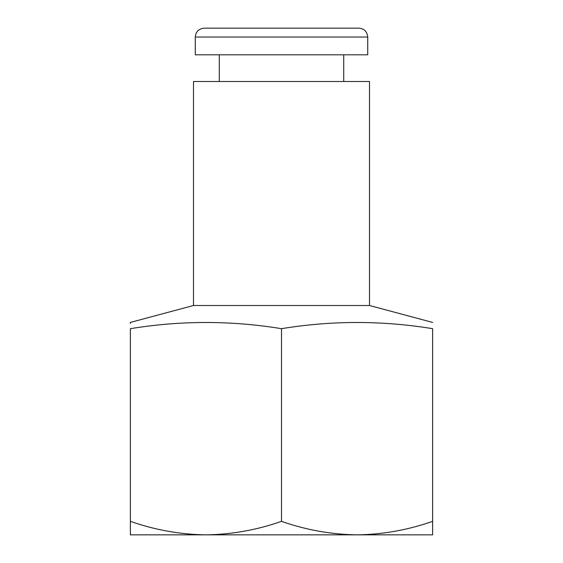 <?xml version="1.0" encoding="UTF-8"?>
<svg xmlns="http://www.w3.org/2000/svg" width="563" height="563" viewBox="0 0 563 563"><rect width="100%" height="100%" fill="white"/><g stroke="black" fill="none" stroke-linecap="round" stroke-linejoin="round"><path stroke-width="0.84" d="M205.938 534.85L357.062 534.85C331.297 534.484 306.11 529.987 281.5 521.352C256.827 530.001 231.639 534.498 205.938 534.85C180.174 534.484 154.987 529.987 130.377 521.352L130.377 534.85L205.938 534.85M369.504 305.505L369.504 81.487L193.496 81.487L193.496 305.505L369.504 305.505L432.623 322.416M130.377 521.352L130.377 328.679C130.377 320.424 130.377 320.424 130.377 328.679C180.751 320.431 231.126 320.431 281.5 328.679C331.874 320.431 382.249 320.431 432.623 328.679C432.623 320.424 432.623 320.424 432.623 328.679C432.623 320.424 432.623 320.424 432.623 328.679L432.623 521.352C407.95 530.001 382.763 534.498 357.062 534.85L432.623 534.85L432.623 521.352M281.5 28.15L358.835 28.15C364.24 28.678 367.203 31.641 367.73 37.038L195.27 37.038C195.797 31.641 198.76 28.678 204.165 28.15L281.5 28.15L204.165 28.15M195.27 37.038L195.27 54.815L367.73 54.815L367.73 37.038M130.377 323.472L130.377 322.416L193.496 305.505M281.5 521.352L281.5 328.679M343.726 81.487L343.726 54.815M219.274 81.487L219.274 54.815"/></g></svg>
